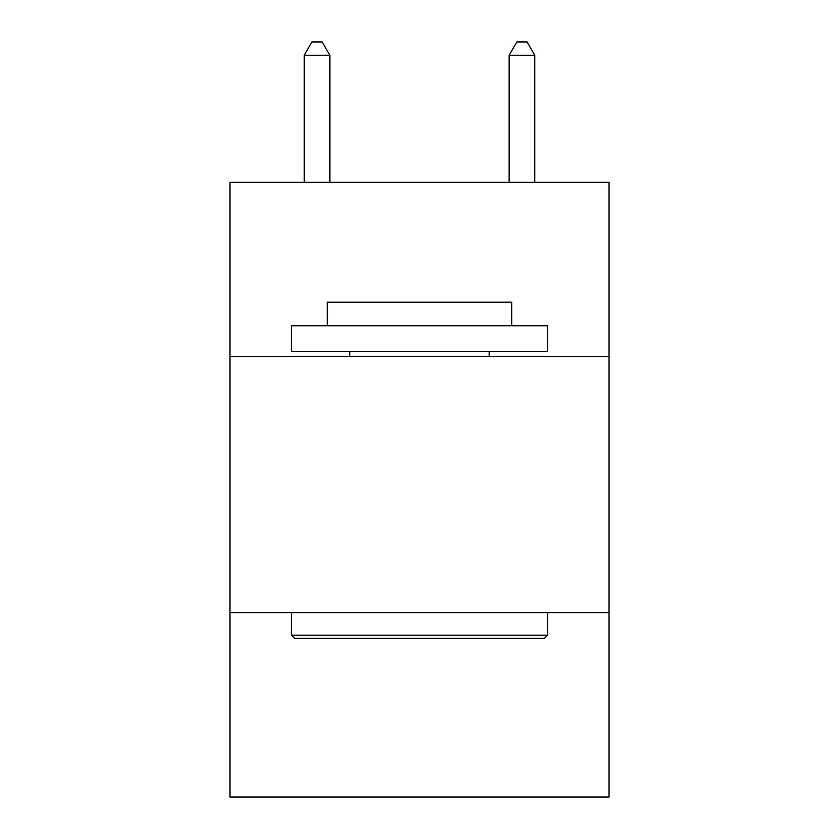 <?xml version="1.0" encoding="UTF-8"?>
<svg xmlns="http://www.w3.org/2000/svg" width="839" height="839" viewBox="0 0 839 839"><rect width="100%" height="100%" fill="white"/><g stroke="black" fill="none" stroke-linecap="round" stroke-linejoin="round"><path stroke-width="1.26" d="M609.041 356.491L609.041 182.315L229.959 182.315L229.959 356.491L609.041 356.491L609.041 797.05L229.959 797.05L229.959 356.491M609.041 612.627L229.959 612.627M294.499 638.248L291.427 635.165L547.573 635.165L544.501 638.248L294.499 638.248M547.573 325.752L547.573 351.363L291.427 351.363L291.427 325.752L547.573 325.752M327.294 325.752L327.294 302.187L511.706 302.187L511.706 325.752M547.573 612.627L547.573 635.165M291.427 612.627L291.427 635.165M489.168 351.363L489.168 356.491M349.832 351.363L349.832 356.491M329.853 182.315L329.853 55.269L304.232 55.269L304.232 182.315M304.232 55.269L311.919 41.95L322.166 41.95L329.853 55.269M534.768 182.315L534.768 55.269L509.147 55.269L509.147 182.315M509.147 55.269L516.834 41.95L527.081 41.95L534.768 55.269"/></g></svg>

